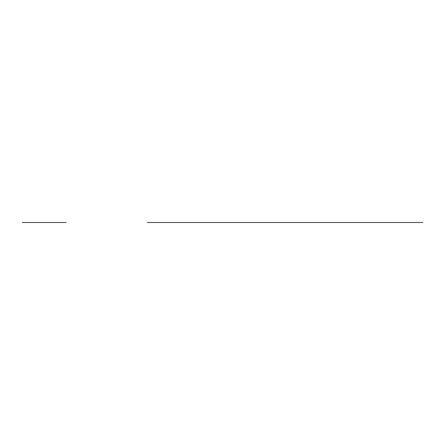 <?xml version="1.0" encoding="UTF-8"?>
<svg xmlns="http://www.w3.org/2000/svg" width="445" height="445" viewBox="0 0 445 445"><rect width="100%" height="100%" fill="white"/><g stroke="black" fill="none" stroke-linecap="round" stroke-linejoin="round"><path stroke-width="0.33" stroke-dasharray="2.23 1.67" d=""/><path stroke-width="0.67" d="M196.34 222.5L167.676 222.5L196.34 222.5M252.109 222.5L236.473 222.5M247.031 222.5L241.557 222.5L247.031 222.5M224.096 222.5L218.623 222.5L224.096 222.5M269.965 222.5L264.491 222.5L269.965 222.5M275.027 222.5L259.407 222.5L275.027 222.5M207.014 222.5L213.539 222.5L207.014 222.5M221.36 222.5L267.228 222.5M238.565 222.5L250.546 222.5L238.565 222.5M147.39 222.5L303.262 222.5M167.153 222.5L195.505 222.5L167.153 222.5M231.116 222.5L257.471 222.5M220.692 222.5L223.028 222.5M265.559 222.5L267.896 222.5M229.175 222.5L213.539 222.5L229.175 222.5M27.462 222.5L60.82 222.5L27.462 222.5M22.25 222.5L66.032 222.5L22.25 222.5M33.336 222.5L27.863 222.5L33.336 222.5M60.42 222.5L54.952 222.5L60.42 222.5M38.415 222.5L50.396 222.5L38.415 222.5M48.594 222.5L50.396 222.5M49.651 222.5L38.415 222.5L49.651 222.5M299.29 222.5L422.75 222.5L299.29 222.5"/></g></svg>
